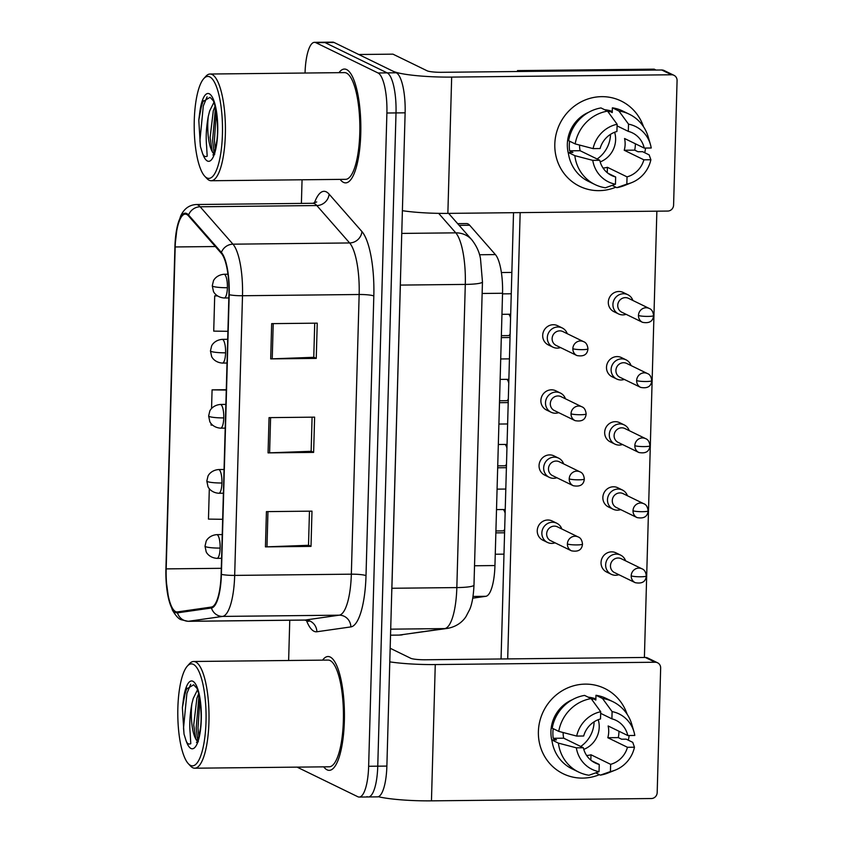<?xml version="1.0" encoding="UTF-8"?>
<svg xmlns="http://www.w3.org/2000/svg" width="843" height="843" viewBox="0 0 843 843"><rect width="100%" height="100%" fill="white"/><g stroke="black" fill="none" stroke-linecap="round" stroke-linejoin="round"><path stroke-width="1.26" d="M457.654 223.658L466.622 223.564A35.575 9.863 89.4 0 1 469.667 225.25L495.399 254.586A35.575 9.863 89.4 0 1 502.544 293.259L494.946 565.548A35.575 9.863 89.4 0 1 485.853 596.307L472.733 598.182M327.063 769.828A56.913 15.785 -90.6 0 0 329.234 770.344A56.913 15.785 -90.6 0 0 344.429 717.193A56.913 15.785 -90.6 0 0 330.214 657.034A56.913 15.785 -90.6 0 0 328.043 656.518A56.913 15.785 -90.6 0 0 322.584 660.132A56.913 15.785 -90.6 0 1 328.043 656.518A56.913 15.785 -90.6 0 1 330.214 657.034A56.913 15.785 -90.6 0 1 344.429 717.193A56.913 15.785 -90.6 0 1 329.234 770.344A56.913 15.785 -90.6 0 1 327.063 769.828A56.913 15.785 -90.6 0 1 323.712 766.845A56.913 15.785 -90.6 0 0 327.063 769.828M343.47 182.362A56.913 15.785 -90.6 0 0 345.651 182.878A56.913 15.785 -90.6 0 0 360.836 129.727A56.913 15.785 -90.6 0 0 346.621 69.569A56.913 15.785 -90.6 0 0 344.45 69.052A56.913 15.785 -90.6 0 0 338.991 72.667A56.913 15.785 -90.6 0 1 344.45 69.052A56.913 15.785 -90.6 0 1 346.621 69.569A56.913 15.785 -90.6 0 1 360.836 129.727A56.913 15.785 -90.6 0 1 345.651 182.878A56.913 15.785 -90.6 0 1 343.47 182.362A56.913 15.785 -90.6 0 1 340.119 179.38A56.913 15.785 -90.6 0 0 343.47 182.362M175.618 611.596A37.946 10.527 89.4 0 1 166.187 568.888L175.186 246.957A37.946 10.527 89.4 0 1 185.26 214.122A37.946 10.527 89.4 0 1 188.516 215.924L221.319 253.332A37.946 10.527 89.4 0 1 228.938 294.576L221.129 574.241A37.946 10.527 89.4 0 1 211.435 607.044L177.452 611.913A37.946 10.527 89.4 0 1 177.062 611.934A37.946 10.527 89.4 0 1 175.618 611.596M175.586 612.534A38.894 10.79 -90.6 0 0 177.473 612.85L211.456 607.993A38.894 10.79 -90.6 0 0 221.393 574.368L229.201 294.702A38.894 10.79 -90.6 0 0 221.393 252.426L188.579 215.018A38.894 10.79 -90.6 0 0 174.922 246.577A38.894 10.79 -90.6 0 0 174.922 246.83L165.923 568.762A38.894 10.79 -90.6 0 0 166.05 579.699A38.894 10.79 -90.6 0 0 175.586 612.534M366.958 796.635A35.575 9.863 -90.6 0 0 368.317 796.962L377.422 796.867A35.575 9.863 -90.6 0 0 386.874 766.087L405.125 112.814A35.575 9.863 -90.6 0 0 396.284 72.783L334.07 42.477L324.966 42.572A35.575 9.863 -90.6 0 0 323.607 42.245A35.575 9.863 -90.6 0 1 324.966 42.572L387.169 72.877L324.966 42.572L315.851 42.666A35.575 9.863 -90.6 0 0 314.492 42.34A35.575 9.863 -90.6 0 0 305.04 73.025M405.125 112.814L396.01 112.92A35.575 9.863 -90.6 0 0 387.169 72.877A35.575 9.863 -90.6 0 1 396.01 112.92L377.759 766.182L396.01 112.92L386.895 113.015A35.575 9.863 -90.6 0 0 378.054 72.983L315.851 42.666M368.317 796.962A35.575 9.863 -90.6 0 0 377.759 766.182A35.575 9.863 -90.6 0 1 368.317 796.962L359.202 797.056A35.575 9.863 -90.6 0 0 368.644 766.276L386.895 113.015M302.057 179.78L301.404 203.405M289.76 620.237L288.633 660.49M297.084 767.13L357.843 796.74A35.575 9.863 -90.6 0 0 359.202 797.056M266.42 511.627L311.984 511.143L311.004 546.39L265.44 546.875L266.42 511.627M271.667 323.638L317.242 323.154L316.251 358.401L270.687 358.886L271.667 323.638M269.043 417.633L314.618 417.148L313.628 452.396L268.063 452.881L269.043 417.633M209.317 488.687L208.463 519.109L222.668 519.299M217.325 295.851L214.702 295.872L213.722 331.12L227.916 331.31M226.282 389.719L212.078 389.866L211.551 408.518M211.129 423.597L211.087 425.114L212.573 425.135M313.628 452.396L311.141 451.184M312.089 417.18L311.141 451.3L269.602 452.839A9.484 1.254 -178.4 0 1 268.063 452.881M316.251 358.401L313.765 357.19M314.724 323.185L313.765 357.306L272.226 358.844A9.484 1.254 -178.4 0 1 270.687 358.886M311.004 546.39L308.517 545.179M309.465 511.174L308.517 545.295L266.978 546.833A9.484 1.254 -178.4 0 1 265.44 546.875M212.078 389.866L226.272 390.056M214.702 295.872L217.42 295.914M334.07 42.477A35.575 9.863 -90.6 0 0 332.711 42.15L314.492 42.34M625.601 560.837A10.674 10.158 116 0 0 605.653 564.799A10.674 10.158 116 0 0 618.846 574.694M631.196 575.822A7.703 7.334 116 0 1 641.976 568.814L621.249 558.719A7.703 7.334 116 0 0 610.469 565.727A7.703 7.334 116 0 0 614.494 572.576L635.222 582.671C642.05 583.957 645.738 581.723 646.307 575.959A7.703 1.022 1.6 0 1 640.722 576.781A7.703 1.022 -178.4 0 1 631.196 575.822A7.703 7.334 116 0 0 635.222 582.671M561.796 528.972A10.674 10.158 116 0 0 542.175 530.595A10.674 10.158 116 0 0 555.052 542.829M567.392 543.956A7.703 7.334 116 0 1 578.172 536.949L557.455 526.854A7.703 7.334 116 0 0 546.664 533.861A7.703 7.334 116 0 0 550.7 540.711L571.428 550.806C578.256 552.091 581.944 549.857 582.502 544.093A7.703 1.022 1.6 0 1 576.928 544.915A7.703 1.022 -178.4 0 1 567.392 543.956A7.703 7.334 116 0 0 571.428 550.806M627.413 495.747A10.674 10.158 116 0 0 607.476 499.699A10.674 10.158 116 0 0 620.669 509.604M633.009 510.732A7.703 7.334 116 0 1 643.789 503.724L623.061 493.619A7.703 7.334 116 0 0 612.281 500.626A7.703 7.334 116 0 0 616.317 507.486L637.045 517.581C643.862 518.866 647.561 516.633 648.119 510.869A7.703 1.022 1.6 0 1 642.545 511.69A7.703 1.022 -178.4 0 1 633.009 510.732A7.703 7.334 116 0 0 637.045 517.581M629.236 430.657A10.674 10.158 116 0 0 609.289 434.609A10.674 10.158 116 0 0 622.482 444.514M634.832 445.641A7.703 7.334 116 0 1 645.612 438.634L624.884 428.529A7.703 7.334 116 0 0 614.104 435.536A7.703 7.334 116 0 0 618.13 442.385L638.857 452.491C645.685 453.776 649.373 451.542 649.942 445.778A7.703 1.022 1.6 0 1 644.358 446.6A7.703 1.022 -178.4 0 1 634.832 445.641A7.703 7.334 116 0 0 638.857 452.491M631.049 365.556A10.674 10.158 116 0 0 611.112 369.519A10.674 10.158 116 0 0 624.305 379.413M636.644 380.551A7.703 7.334 116 0 1 647.424 373.544L626.707 363.438A7.703 7.334 116 0 0 615.917 370.446A7.703 7.334 116 0 0 619.953 377.295L640.68 387.401C647.508 388.686 651.196 386.452 651.755 380.688A7.703 1.022 1.6 0 1 646.181 381.51A7.703 1.022 -178.4 0 1 636.644 380.551A7.703 7.334 116 0 0 640.68 387.401M632.872 300.466A10.674 10.158 116 0 0 612.924 304.428A10.674 10.158 116 0 0 626.117 314.323M638.467 315.451A7.703 7.334 116 0 1 649.247 308.454L628.52 298.348A7.703 7.334 116 0 0 617.74 305.356A7.703 7.334 116 0 0 621.765 312.205L642.492 322.311C649.321 323.596 653.019 321.352 653.578 315.588A7.703 1.022 1.6 0 1 647.993 316.41A7.703 1.022 -178.4 0 1 638.467 315.451A7.703 7.334 116 0 0 642.492 322.311M563.619 463.882A10.674 10.158 116 0 0 543.988 465.505A10.674 10.158 116 0 0 556.865 477.739M569.215 478.866A7.703 7.334 116 0 1 579.995 471.859L559.267 461.764A7.703 7.334 116 0 0 548.487 468.771A7.703 7.334 116 0 0 552.513 475.621L573.24 485.716C580.068 487.001 583.767 484.767 584.325 479.003A7.703 1.022 1.6 0 1 578.751 479.825A7.703 1.022 -178.4 0 1 569.215 478.866A7.703 7.334 116 0 0 573.24 485.716M565.442 398.792A10.674 10.158 116 0 0 545.811 400.414A10.674 10.158 116 0 0 558.688 412.649M571.027 413.776A7.703 7.334 116 0 1 581.807 406.769L561.09 396.674A7.703 7.334 116 0 0 550.31 403.671A7.703 7.334 116 0 0 554.336 410.53L575.063 420.625C581.891 421.911 585.579 419.677 586.138 413.913A7.703 1.022 1.6 0 1 580.564 414.735A7.703 1.022 -178.4 0 1 571.027 413.776A7.703 7.334 116 0 0 575.063 420.625M567.255 333.702A10.674 10.158 116 0 0 547.634 335.324A10.674 10.158 116 0 0 560.5 347.558M572.85 348.686A7.703 7.334 116 0 1 583.63 341.678L562.903 331.573A7.703 7.334 116 0 0 552.123 338.58A7.703 7.334 116 0 0 556.148 345.43L576.875 355.535C583.704 356.821 587.402 354.587 587.961 348.823A7.703 1.022 1.6 0 1 582.387 349.645A7.703 1.022 -178.4 0 1 572.85 348.686A7.703 7.334 116 0 0 576.875 355.535M629.152 735.528A47.429 45.143 -64 0 1 628.32 740.186A47.429 45.143 -64 0 0 629.152 735.528M599.436 774.664A47.429 45.143 -64 0 1 538.392 731.598A47.429 45.143 -64 0 1 577.139 684.959A47.429 45.143 -64 0 1 627.108 714.2A47.429 45.143 -64 0 0 604.737 688.478L604.737 688.478A47.429 45.143 -64 0 0 538.392 731.598A47.429 45.143 -64 0 0 563.187 773.758L563.187 773.758A47.429 45.143 -64 0 0 599.436 774.664M378.296 796.719A47.429 6.259 1.6 0 0 431.458 800.85L651.323 798.532A5.933 5.638 116 0 0 657.182 792.599L660.659 668.056A5.933 5.638 116 0 0 655.127 662.24L645.306 657.456L425.441 659.774A11.855 1.57 -178.4 0 1 410.773 658.299L390.161 648.256M389.782 661.86A47.429 6.259 1.6 0 0 435.262 664.558L655.127 662.24M645.306 657.456A5.933 5.638 -64 0 1 647.74 658.004L657.561 662.788M645.559 148.062A47.429 45.143 -64 0 1 644.726 152.72A47.429 45.143 -64 0 0 645.559 148.062M615.854 187.199A47.429 45.143 -64 0 1 554.81 144.132A47.429 45.143 -64 0 1 593.556 97.493A47.429 45.143 -64 0 1 643.515 126.735A47.429 45.143 -64 0 0 621.154 101.012L621.154 101.012A47.429 45.143 -64 0 0 554.81 144.132A47.429 45.143 -64 0 0 579.594 186.292L579.594 186.292A47.429 45.143 -64 0 0 615.854 187.199M358.77 54.51L393.007 71.191A47.429 6.259 1.6 0 0 451.669 77.092L671.544 74.774L661.723 69.99L441.848 72.308A11.855 1.57 -178.4 0 1 427.19 70.833L392.954 54.152L358.77 54.51A5.933 1.644 -90.6 0 0 358.549 54.458M402.385 210.687A47.429 6.259 1.6 0 0 447.865 213.384L667.73 211.066A5.933 5.638 116 0 0 673.589 205.134L677.077 80.591A5.933 5.638 116 0 0 671.544 74.774M661.723 69.99A5.933 5.638 -64 0 1 664.147 70.538L673.979 75.322M188.368 763.737L190.476 765.981A53.362 14.795 -90.6 0 0 192.731 767.72A53.362 14.795 -90.6 0 0 194.775 768.205L329.202 766.793A53.362 14.795 -90.6 0 0 343.438 716.95A53.362 14.795 -90.6 0 0 330.119 660.564A53.362 14.795 -90.6 0 0 328.075 660.08L193.648 661.492A53.362 14.795 -90.6 0 0 189.401 663.81L187.336 666.107A50.991 14.141 -90.6 0 0 177.799 715.022A50.991 14.141 -90.6 0 0 188.368 763.737A50.991 14.141 -90.6 0 0 190.529 765.391A50.991 14.141 -90.6 0 0 206.008 721.734A50.991 14.141 -90.6 0 0 193.342 664.347A50.991 14.141 -90.6 0 0 187.336 666.107M194.775 768.205A53.362 14.795 -90.6 0 0 209.011 718.373A53.362 14.795 -90.6 0 0 195.692 661.976A53.362 14.795 -90.6 0 0 193.648 661.492M196.282 687.635L193.679 684.758L186.419 689.131L183.331 700.048L182.383 707.625L184.027 734.105L185.808 739.827C186.819 743.421 188.474 744.706 190.781 743.684L190.181 733.378C189.327 724.306 189.886 714.453 191.877 703.81A26.807 7.429 -90.6 0 0 195.839 739.048L196.208 739.891M198.621 693.757L196.872 698.352L193.721 724.938L195.839 739.048L197.357 741.408M191.877 703.81L193.258 698.394L197.42 689.995M182.383 707.625L185.091 693.473L186.914 688.13M197.673 740.333L196.177 727.983L199.011 695.37M184.027 734.105L183.521 728.12L186.893 693.452L190.666 684.305M198.853 736.687L197.989 727.962L199.854 699.743M204.775 176.271L206.893 178.516A53.362 14.795 -90.6 0 0 209.148 180.254A53.362 14.795 -90.6 0 0 211.182 180.739L345.609 179.327A53.362 14.795 -90.6 0 0 359.845 129.485A53.362 14.795 -90.6 0 0 346.526 73.099A53.362 14.795 -90.6 0 0 344.481 72.614L210.065 74.026A53.362 14.795 -90.6 0 0 205.818 76.344L203.753 78.631A50.991 14.141 -90.6 0 0 194.206 127.556A50.991 14.141 -90.6 0 0 204.775 176.271A50.991 14.141 -90.6 0 0 206.935 177.926A50.991 14.141 -90.6 0 0 222.426 134.269A50.991 14.141 -90.6 0 0 209.759 76.882A50.991 14.141 -90.6 0 0 203.753 78.631M211.182 180.739A53.362 14.795 -90.6 0 0 225.418 130.907A53.362 14.795 -90.6 0 0 212.099 74.511A53.362 14.795 -90.6 0 0 210.065 74.026M214.754 154.206L212.952 155.017C212.541 154.88 214.238 156.145 216.598 142.256C219.528 125.892 214.902 100.791 212.699 100.159L210.086 97.293L202.826 101.655L199.738 112.583L198.79 120.159L200.434 146.64L202.215 152.362C203.226 155.955 204.881 157.241 207.188 156.218L206.588 145.913C205.734 136.84 206.303 126.987 208.295 116.345A26.807 7.429 -90.6 0 0 212.246 151.582L212.615 152.425M215.028 106.292L213.279 110.886L210.128 137.472L212.246 151.582L213.774 153.932M208.295 116.345L209.665 110.928L213.837 102.53M198.79 120.159L201.498 106.007L203.332 100.665M214.09 152.868L212.584 140.518L215.418 107.904M200.434 146.64L199.928 140.644L203.3 105.986L207.072 96.84M215.26 149.222L214.396 140.496L216.261 112.277M552.892 347.147L548.277 344.892A10.674 10.158 -64 0 1 542.692 335.409A10.674 10.158 -64 0 1 557.623 325.704L562.239 327.959M551.069 412.238L546.454 409.983A10.674 10.158 -64 0 1 540.879 400.499A10.674 10.158 -64 0 1 555.8 390.794L560.416 393.049M549.257 477.328L544.641 475.073A10.674 10.158 -64 0 1 539.056 465.589A10.674 10.158 -64 0 1 553.988 455.884L558.603 458.139M618.509 313.912L613.894 311.668A10.674 10.158 -64 0 1 608.309 302.184A10.674 10.158 -64 0 1 623.24 292.479L627.856 294.723M616.686 379.002L612.071 376.758A10.674 10.158 -64 0 1 606.496 367.274A10.674 10.158 -64 0 1 621.417 357.569L626.033 359.824M614.874 444.092L610.248 441.848A10.674 10.158 -64 0 1 604.673 432.364A10.674 10.158 -64 0 1 619.605 422.659L624.22 424.914M613.051 509.193L608.435 506.938A10.674 10.158 -64 0 1 602.861 497.454A10.674 10.158 -64 0 1 617.782 487.749L622.397 490.004M547.434 542.418L542.818 540.163A10.674 10.158 -64 0 1 537.244 530.679A10.674 10.158 -64 0 1 552.165 520.985L556.78 523.229M611.238 574.283L606.612 572.028A10.674 10.158 -64 0 1 601.038 562.544A10.674 10.158 -64 0 1 615.97 552.839L620.585 555.094M501.058 658.973L513.524 212.689M517.465 71.507L517.486 70.601L654.189 69.158L656.023 70.053M656.866 211.182L644.4 657.466M507.697 658.91L520.163 212.626M517.486 70.601L519.32 71.486M594.115 721.808A29.642 28.209 -64 0 1 594.104 721.882A29.642 28.209 -64 0 1 580.722 746.476M600.669 713.357L611.902 718.837A23.72 22.571 -64 0 1 615.959 720.322A23.72 22.571 -64 0 1 627.793 735.539L608.151 725.971A23.72 22.571 116 0 1 608.709 731.829A23.72 22.571 116 0 1 607.824 737.72L627.466 747.288A23.72 22.571 -64 0 1 610.638 764.338L590.985 754.77A23.72 22.571 116 0 1 586.665 755.518M591.512 760.692L599.247 764.464A23.72 22.571 -64 0 1 595.19 762.968A23.72 22.571 -64 0 1 583.345 747.752L563.704 738.183A23.72 22.571 116 0 1 563.135 732.525M598.235 719.711A23.72 22.571 -64 0 1 599.215 727.203A23.72 22.571 -64 0 1 583.778 749.385M618.973 731.239A34.384 32.729 -64 0 1 618.962 731.724A34.384 32.729 -64 0 1 618.309 737.604L621.576 739.206L626.201 739.153L632.745 742.346L634.473 747.214A30.833 29.336 -64 0 1 615.306 770.091A30.833 29.336 -64 0 1 610.427 771.566L610.638 764.338M552.081 741.355A34.384 32.729 -64 0 1 550.932 731.461A34.384 32.729 -64 0 1 572.376 699.701M588.224 697.182A34.384 32.729 -64 0 1 595.864 698.879M599.247 764.464L599.036 771.682L588.983 775.244A39.126 37.24 -64 0 1 578.614 772.04L572.06 768.848A39.126 37.24 -64 0 1 551.88 739.933L556.496 739.891L553.219 738.289A34.384 32.729 -64 0 1 552.892 732.419A34.384 32.729 -64 0 1 553.198 728.668M590.184 698.141A34.384 32.729 -64 0 1 592.566 698.447L595.832 700.048L595.969 695.285A39.126 37.24 -64 0 1 606.338 698.489L612.893 701.682A39.126 37.24 -64 0 1 631.797 724.348L633.968 731.787A30.833 29.336 -64 0 1 634.8 735.465L627.793 735.539M552.207 728.183A39.126 37.24 -64 0 1 584.578 695.401L591.122 698.594L600.711 711.724L600.511 718.953A23.72 22.571 -64 0 0 583.672 736.002L576.675 736.076L558.751 731.376L552.207 728.183M551.88 739.933L558.424 743.126L576.338 747.825L583.345 747.752M578.614 772.04A39.126 37.24 -64 0 1 558.424 743.126M558.751 731.376A39.126 37.24 -64 0 1 591.122 698.594M611.902 718.837L612.102 711.608L602.513 698.478L595.969 695.285M602.513 698.478A39.126 37.24 -64 0 1 612.893 701.682M599.036 771.682A30.833 29.336 -64 0 1 576.338 747.825M576.675 736.076A30.833 29.336 -64 0 1 600.711 711.724M612.102 711.608A30.833 29.336 -64 0 1 633.968 731.787M615.306 770.091L608.109 772.957A39.126 37.24 -64 0 1 600.374 775.128L610.427 771.566M595.727 772.862L600.374 775.128M627.466 747.288L634.473 747.214M607.824 737.72L618.309 737.604M590.838 760.154L590.985 754.77M553.219 738.289L563.704 738.183M592.503 700.48L592.566 698.447M610.522 134.343A29.642 28.209 -64 0 1 610.522 134.416A29.642 28.209 -64 0 1 597.129 159.011M617.076 125.892L628.309 131.371A23.72 22.571 -64 0 1 632.366 132.857A23.72 22.571 -64 0 1 644.21 148.073L624.558 138.505A23.72 22.571 116 0 1 625.127 144.364A23.72 22.571 116 0 1 624.231 150.254L643.883 159.822A23.72 22.571 -64 0 1 627.044 176.872L607.403 167.304A23.72 22.571 116 0 1 603.072 168.052M607.919 173.226L615.653 176.988A23.72 22.571 -64 0 1 611.596 175.502A23.72 22.571 -64 0 1 599.763 160.286L580.11 150.718A23.72 22.571 116 0 1 579.552 145.059M614.642 132.246A23.72 22.571 -64 0 1 615.622 139.738A23.72 22.571 -64 0 1 600.184 161.919M635.39 143.774A34.384 32.729 -64 0 1 635.38 144.258A34.384 32.729 -64 0 1 634.716 150.138L637.993 151.74L642.608 151.687L649.152 154.88L650.88 159.748A30.833 29.336 -64 0 1 631.723 182.615A30.833 29.336 -64 0 1 626.844 184.101L627.044 176.872M568.488 153.89A34.384 32.729 -64 0 1 567.339 143.995A34.384 32.729 -64 0 1 588.783 112.235M604.631 109.716A34.384 32.729 -64 0 1 612.281 111.413M615.653 176.988L615.453 184.217L605.39 187.778A39.126 37.24 -64 0 1 595.021 184.575L588.467 181.382A39.126 37.24 -64 0 1 568.287 152.467L572.903 152.425L569.636 150.823A34.384 32.729 -64 0 1 569.299 144.954A34.384 32.729 -64 0 1 569.605 141.202M606.591 110.675A34.384 32.729 -64 0 1 608.973 110.981L612.25 112.583L612.376 107.82A39.126 37.24 -64 0 1 622.756 111.023L629.3 114.216A39.126 37.24 -64 0 1 648.204 136.882L650.385 144.322A30.833 29.336 -64 0 1 651.217 147.999L644.21 148.073M568.614 140.718A39.126 37.24 -64 0 1 600.985 107.936L607.54 111.128L617.129 124.258L616.918 131.487A23.72 22.571 -64 0 0 600.09 148.537L593.082 148.61L575.168 143.911L568.614 140.718M568.287 152.467L574.831 155.66L592.755 160.36L599.763 160.286M595.021 184.575A39.126 37.24 -64 0 1 574.831 155.66M575.168 143.911A39.126 37.24 -64 0 1 607.54 111.128M628.309 131.371L628.52 124.142L618.931 111.013L612.376 107.82M618.931 111.013A39.126 37.24 -64 0 1 629.3 114.216M615.453 184.217A30.833 29.336 -64 0 1 592.755 160.36M593.082 148.61A30.833 29.336 -64 0 1 617.129 124.258M628.52 124.142A30.833 29.336 -64 0 1 650.385 144.322M631.723 182.615L624.515 185.492A39.126 37.24 -64 0 1 616.781 187.662L626.844 184.101M612.144 185.397L616.781 187.662M643.883 159.822L650.88 159.748M624.231 150.254L634.716 150.138M607.245 172.689L607.403 167.304M569.636 150.823L580.11 150.718M608.909 113.015L608.973 110.981M473.018 596.444L485.853 596.307M474.525 565.769L494.946 565.548M482.133 293.469L502.544 293.259M479.498 254.755L495.399 254.586M459.15 225.366L469.667 225.25M166.187 568.888L221.298 568.308M314.344 203.1A59.284 16.438 89.4 0 1 326.283 191.856A59.284 16.438 89.4 0 1 329.097 194.132L361.91 231.53A59.284 16.438 89.4 0 1 373.818 295.977L366.01 575.653A59.284 16.438 89.4 0 1 350.867 626.907L316.873 631.765A59.284 16.438 89.4 0 1 306.357 620.237M188.579 215.018A11.855 10.843 -41.3 0 1 200.16 206.777L316.82 205.544A47.429 13.151 -90.6 0 0 314.565 203.721A47.429 13.151 -90.6 0 0 312.753 203.289L316.726 201.93M229.201 294.702A11.855 1.57 1.6 0 0 242.499 295.735L234.681 575.4A47.429 13.151 89.4 0 1 222.573 616.412L188.59 621.27A47.429 13.151 89.4 0 1 188.105 621.312L304.755 620.079A47.429 13.151 -90.6 0 0 305.24 620.037L339.223 615.179A47.429 13.151 -90.6 0 0 351.341 574.178L359.15 294.502A47.429 13.151 -90.6 0 0 349.624 242.953L316.82 205.544A11.855 10.843 138.7 0 0 329.097 194.132M177.473 612.85A11.855 11.38 -98.1 0 0 188.59 621.27L305.24 620.037A11.855 11.38 81.9 0 1 316.873 631.765M366.01 575.653A11.855 1.57 -178.4 0 0 351.341 574.178L234.681 575.4A11.855 1.57 -178.4 0 1 221.393 574.368M221.393 252.426A11.855 10.843 -41.3 0 1 232.963 244.175A47.429 13.151 89.4 0 1 242.499 295.735L359.15 294.502A11.855 1.57 -178.4 0 1 373.818 295.977M350.867 626.907A11.855 11.38 81.9 0 0 339.223 615.179L222.573 616.412A11.855 11.38 -98.1 0 1 211.456 607.993M174.922 246.577L177.188 226.735L180.644 216.071C183.953 208.864 189.095 205.007 196.092 204.522A47.429 13.151 89.4 0 1 200.16 206.777L232.963 244.175L349.624 242.953A11.855 10.843 138.7 0 0 361.91 231.53M368.644 766.276L386.874 766.087M378.054 72.983L396.284 72.783M175.186 246.957L215.365 246.535M270.592 417.612L269.602 452.839M267.958 511.606L266.978 546.833M273.216 323.617L272.226 358.844M447.58 628.372A23.72 22.772 -98.1 0 1 444.714 628.593A47.429 13.151 -90.6 0 0 456.832 587.582L465.294 284.407A47.429 13.151 -90.6 0 0 455.768 232.847A23.72 21.686 -41.3 0 1 471.817 239.802C476.516 245.84 479.425 252.183 480.51 258.833L482.459 281.878L473.987 585.053C473.46 596.075 472.017 604.241 469.667 609.542L466.042 616.486C464.135 619.542 458.792 626.286 447.58 628.372L398.918 635.106A47.429 13.151 -90.6 0 0 399.403 635.074L444.714 628.593L390.699 629.163M473.987 585.053A23.72 3.13 -178.4 0 1 456.832 587.582L391.89 588.266A47.429 13.151 89.4 0 1 391.721 592.418M402.259 634.853A23.72 22.772 -98.1 0 1 399.403 635.074L390.53 635.169M438.666 213.353L455.768 232.847L401.753 233.416M482.459 281.878A23.72 3.13 -178.4 0 1 465.294 284.407L400.362 285.092L391.89 588.266A5.933 0.78 1.6 0 0 391.837 588.266M400.425 280.888A47.429 13.151 89.4 0 1 400.362 285.092A5.933 0.78 1.6 0 0 400.309 285.092M221.572 558.308L216.978 558.351C208.98 557.781 206.071 552.07 206.113 551.522L205.007 546.169A11.855 1.57 1.6 0 0 205.46 546.612A11.855 1.57 -178.4 0 0 220.128 548.087A11.855 3.288 -90.6 0 0 217.188 534.747A11.855 3.288 -90.6 0 0 216.735 534.641L222.236 534.578M216.978 558.351A11.855 3.288 -90.6 0 0 220.128 548.087M495.905 530.953L503.05 530.879A10.674 2.961 -90.6 0 0 504.683 529.035M505.126 513.282A10.674 2.961 -90.6 0 0 503.229 509.625A10.674 2.961 -90.6 0 0 502.828 509.53L496.506 509.604M223.395 493.218L218.801 493.26C210.803 492.691 207.894 486.969 207.936 486.432L206.82 481.079A11.855 1.57 1.6 0 0 207.283 481.522A11.855 1.57 -178.4 0 0 221.951 482.997A11.855 3.288 -90.6 0 0 219.001 469.656A11.855 3.288 -90.6 0 0 218.548 469.551L224.059 469.488M218.801 493.26A11.855 3.288 -90.6 0 0 221.951 482.997M225.207 428.128L220.613 428.17C212.615 427.601 209.717 421.879 209.749 421.331L208.642 415.978A11.855 1.57 1.6 0 0 209.096 416.431A11.855 1.57 -178.4 0 0 223.764 417.907A11.855 3.288 -90.6 0 0 220.824 404.566A11.855 3.288 -90.6 0 0 220.371 404.461L225.871 404.398M220.613 428.17A11.855 3.288 -90.6 0 0 223.764 417.907M227.03 363.027L222.436 363.08C214.438 362.511 211.53 356.789 211.572 356.241L210.455 350.888A11.855 1.57 1.6 0 0 210.919 351.341A11.855 1.57 -178.4 0 0 225.587 352.817A11.855 3.288 -90.6 0 0 222.636 339.476A11.855 3.288 -90.6 0 0 222.183 339.371L227.694 339.308M222.436 363.08A11.855 3.288 -90.6 0 0 225.587 352.817M228.843 297.937L224.259 297.99C216.251 297.421 213.353 291.699 213.384 291.151L212.278 285.798A11.855 1.57 1.6 0 0 212.742 286.251A11.855 1.57 -178.4 0 0 227.399 287.726A11.855 3.288 -90.6 0 0 224.459 274.386A11.855 3.288 -90.6 0 0 224.006 274.27L227.958 274.228M224.259 297.99A11.855 3.288 -90.6 0 0 227.399 287.726M497.728 465.863L504.862 465.789A10.674 2.961 -90.6 0 0 506.506 463.945M506.938 448.191A10.674 2.961 -90.6 0 0 505.052 444.535A10.674 2.961 -90.6 0 0 504.641 444.44L498.329 444.503M499.541 400.773L506.685 400.688A10.674 2.961 -90.6 0 0 508.318 398.855M508.761 383.101A10.674 2.961 -90.6 0 0 506.864 379.445A10.674 2.961 -90.6 0 0 506.464 379.35L500.141 379.413M501.364 335.672L508.508 335.598A10.674 2.961 -90.6 0 0 510.141 333.765M510.573 318.011A10.674 2.961 -90.6 0 0 508.687 314.355A10.674 2.961 -90.6 0 0 508.276 314.26L501.964 314.323M435.262 664.558L431.458 800.85M451.669 77.092L447.865 213.384M185.808 739.827A33.92 9.41 -90.6 0 0 190.992 748.489A33.92 9.41 -90.6 0 0 201.298 719.437A33.92 9.41 -90.6 0 0 192.878 681.26A33.92 9.41 -90.6 0 0 183.331 700.048M202.215 152.362A33.92 9.41 -90.6 0 0 207.41 161.013A33.92 9.41 -90.6 0 0 217.705 131.972A33.92 9.41 -90.6 0 0 209.285 93.794A33.92 9.41 -90.6 0 0 199.738 112.583M166.05 579.699L168.726 599.468L172.467 610.206C175.881 616.012 178.874 619.205 181.424 619.784L188.105 621.312M196.092 204.522L312.753 203.289M308.759 621.354L304.755 620.079M398.918 635.106L390.53 635.2M448.634 213.374L471.817 239.802M495.853 532.881L504.578 532.797M495.262 554.241L503.977 554.146M205.007 546.169L206.103 541.501C206.04 541.048 208.801 535.379 216.735 534.641M641.976 568.814C644.4 569.647 645.843 572.028 646.307 575.959M503.05 530.879L504.63 530.869M505.231 509.52L502.828 509.53M578.172 536.949C580.606 537.781 582.039 540.163 582.502 544.093M497.676 467.791L506.401 467.696M497.075 489.14L505.8 489.056M206.82 481.079L207.915 476.411C207.863 475.958 210.624 470.289 218.548 469.551M643.789 503.724C646.212 504.557 647.656 506.938 648.119 510.869M499.488 402.701L508.213 402.606M498.898 424.05L507.623 423.966M208.642 415.978L209.738 411.321C209.675 410.868 212.436 405.188 220.371 404.461M645.612 438.634C648.035 439.466 649.479 441.848 649.942 445.778M501.311 337.611L510.036 337.516M500.71 358.96L509.435 358.865M210.455 350.888L211.551 346.231C211.498 345.767 214.259 340.098 222.183 339.371M647.424 373.544C649.858 374.376 651.291 376.758 651.755 380.688M501.395 272.542L511.849 272.426M502.533 293.87L511.258 293.775M212.278 285.798L213.374 281.14C213.311 280.677 216.071 275.008 224.006 274.27M649.247 308.454C651.671 309.286 653.114 311.668 653.578 315.588M504.862 465.789L506.453 465.779M507.043 444.43L504.641 444.44M579.995 471.859C582.418 472.691 583.862 475.073 584.325 479.003M506.685 400.688L508.266 400.688M508.866 379.339L506.464 379.35M581.807 406.769C584.241 407.601 585.685 409.983 586.138 413.913M508.508 335.598L510.089 335.598M510.679 314.249L508.276 314.26M583.63 341.678C586.054 342.511 587.497 344.892 587.961 348.823M198.347 741.671L196.535 742.493C196.134 742.346 197.831 743.61 200.191 729.722C203.121 713.357 198.495 688.257 196.293 687.635"/></g></svg>
